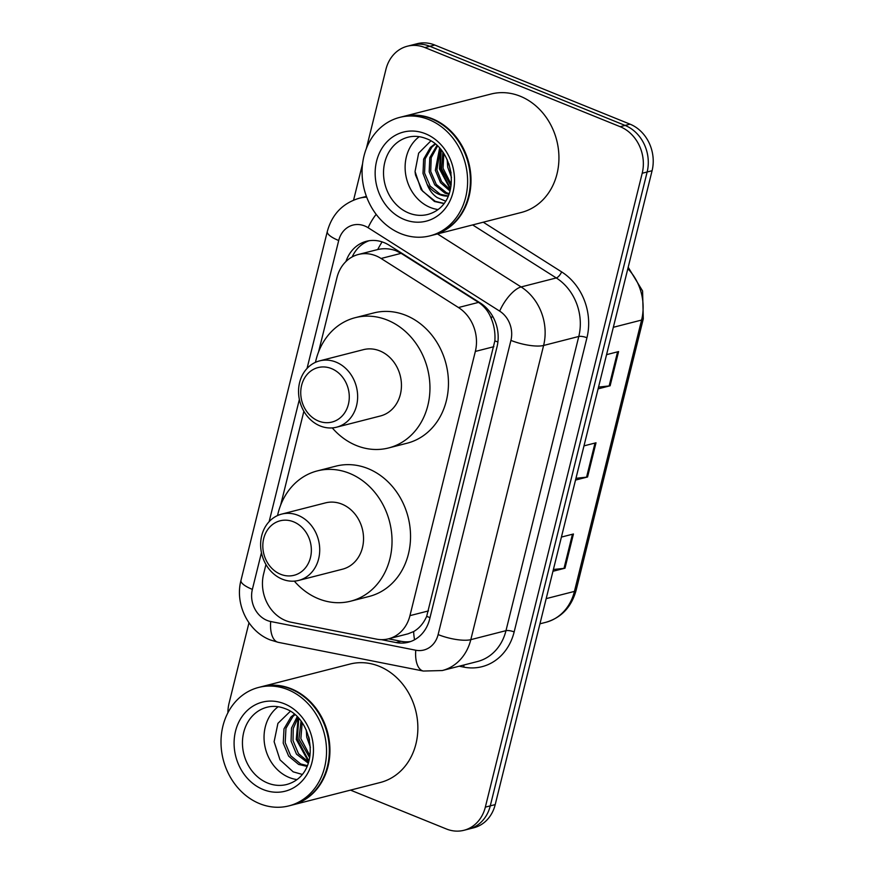 <?xml version="1.0" encoding="UTF-8"?>
<svg xmlns="http://www.w3.org/2000/svg" width="874" height="874" viewBox="0 0 874 874"><rect width="100%" height="100%" fill="white"/><g stroke="black" fill="none" stroke-linecap="round" stroke-linejoin="round"><path stroke-width="1.31" d="M265.947 564.517L263.598 574.032A36.675 31.3 -104.4 0 0 291.064 622.222L376.41 639.113A36.675 31.3 -104.4 0 0 388.537 638.818L408.06 633.814L413.642 631.563C419.236 628.362 423.584 623.304 426.676 616.378L494.859 340.871C495.405 333.049 494.181 325.532 491.166 318.311C488.511 311.526 484.294 306.217 478.526 302.393L401.144 253.34L395.856 250.707C389.848 248.544 383.806 248.15 377.721 249.538L358.362 254.487A36.675 31.3 -104.4 0 0 336.949 277.648L318.551 351.96M388.537 638.818A36.675 31.3 -104.4 0 0 409.95 615.646L475.336 351.435A36.675 31.3 -104.4 0 0 458.468 307.528L381.086 258.475A36.675 31.3 -104.4 0 0 375.918 255.809A36.675 31.3 -104.4 0 0 358.362 254.487M303.868 411.293L280.63 505.183M381.37 639.648L396.097 642.565A36.675 31.3 -104.4 0 0 408.234 642.27A36.675 31.3 -104.4 0 0 429.647 619.098L497.033 346.803A36.675 31.3 -104.4 0 0 480.154 302.907L389.236 245.266A36.675 31.3 -104.4 0 0 384.068 242.601A36.675 31.3 -104.4 0 0 366.512 241.268A36.675 31.3 -104.4 0 0 345.94 261.523M352.189 256.901A36.675 31.3 75.6 0 1 369.014 240.754M366.326 148.613L385.926 69.396A36.675 31.3 75.6 0 1 407.339 46.224A36.675 31.3 75.6 0 1 424.906 47.557L620.158 126.686A36.675 31.3 75.6 0 1 642.204 173.249L485.332 807.139A36.675 31.3 75.6 0 1 463.919 830.3A36.675 31.3 75.6 0 1 446.363 828.967L350.485 790.118M227.906 712.758A36.675 31.3 75.6 0 1 229.054 703.275L248.981 622.791M353.577 200.124L362.568 163.788M407.339 46.224L417.215 43.7A36.675 31.3 75.6 0 1 434.771 45.033L630.034 124.163L625.096 125.419A36.675 31.3 75.6 0 1 647.142 171.992L490.27 805.872A36.675 31.3 75.6 0 1 468.857 829.033A36.675 31.3 75.6 0 0 490.27 805.872L647.142 171.992A36.675 31.3 75.6 0 0 625.096 125.419L429.833 46.289L625.096 125.419L620.158 126.686M412.277 44.967A36.675 31.3 75.6 0 1 429.833 46.289A36.675 31.3 75.6 0 0 412.277 44.967M410.671 641.516A36.675 31.3 75.6 0 1 401.035 641.298L388.515 638.818M630.034 124.163A36.675 31.3 75.6 0 1 652.08 170.725L495.208 804.604A36.675 31.3 75.6 0 1 473.795 827.776L463.919 830.3M598.537 387.084L609.145 385.947A9.778 2.72 13.9 0 0 610.128 385.784L598.089 388.864M606.556 354.658L618.584 351.577L610.128 385.784M553.395 569.498L564.003 568.362A9.778 2.72 13.9 0 0 564.986 568.198L552.947 571.279M561.414 537.073L573.442 533.992L564.986 568.198M575.966 478.297L586.574 477.16A9.778 2.72 13.9 0 0 587.557 476.986L575.518 480.066M583.985 445.871L596.013 442.79L587.557 476.986M402.772 116.613A61.125 52.178 75.6 0 1 403.078 116.537A61.125 52.178 75.6 0 1 432.346 118.755A61.125 52.178 75.6 0 1 470.999 179.749A61.125 52.178 75.6 0 1 433.395 234.975A61.125 52.178 75.6 0 1 433.089 235.051M403.078 116.537L491.013 94.031A61.125 52.178 75.6 0 1 520.27 96.238A61.125 52.178 75.6 0 1 558.934 157.233A61.125 52.178 75.6 0 1 521.33 212.458L433.395 234.975M399.68 117.4L402.466 116.69A61.125 52.178 75.6 0 1 431.723 118.908A61.125 52.178 75.6 0 1 470.387 179.902A61.125 52.178 75.6 0 1 432.783 235.128L429.997 235.838A61.125 52.178 75.6 0 1 400.74 233.631A61.125 52.178 75.6 0 1 362.076 172.637A61.125 52.178 75.6 0 1 399.68 117.4A61.125 52.178 75.6 0 1 428.948 119.618A61.125 52.178 75.6 0 1 467.612 180.612A61.125 52.178 75.6 0 1 429.997 235.838M437.896 209.531A39.865 34.02 75.6 0 1 430.325 207.477A39.865 34.02 75.6 0 1 405.667 174.385A39.865 34.02 75.6 0 1 419.247 136.683M437.557 146.013L431.221 157.648L430.718 171.457L436.29 184.436L446.417 192.684L449.105 193.646M436.956 145.455L429.8 157.593L429.178 171.861L434.749 184.829L444.866 193.078L448.843 194.356M435.438 144.144L431.953 147.007L425.179 158.773L424.546 173.041L430.117 186.02L440.245 194.257L448.198 195.984M448.133 196.115A27.64 23.587 75.6 0 1 439.316 194.498A27.64 23.587 75.6 0 1 427.091 184.206L423.005 173.434L423.628 159.166L430.412 147.4L435.044 143.817M440.365 148.941L436.891 169.884L441.589 181.606L450.23 189.909M439.6 148.088L435.35 170.277L440.507 182.677L449.946 190.991M443.828 153.54L443.063 168.3L451.224 184.316M442.889 152.163L441.523 168.693L451.017 185.954M448.81 163.624L451.082 173.03M447.193 159.614L447.696 167.12L451.465 177.367M430.849 140.911L418.646 153.147L415.052 171.501L421.115 189.614L434.476 201.49L443.828 203.533M445.511 201.118L437.186 197.568C432.597 194.476 429.232 190.019 427.091 184.206M440.714 149.356L439.458 168.966L450.361 189.363M441.217 149.967L440.234 168.769L450.536 188.587M415.128 172.44L415.554 175.084L422.568 191.133L435.241 201.315L443.937 203.391M318.518 421.039A28.121 24.002 75.6 0 1 301.617 385.347A28.121 24.002 75.6 0 1 331.497 368.599A28.121 24.002 75.6 0 1 348.398 404.301A28.121 24.002 75.6 0 1 318.518 421.039M320.19 425.955A34.228 29.213 75.6 0 1 298.547 391.792A34.228 29.213 75.6 0 1 319.611 360.875A34.228 29.213 75.6 0 1 335.998 362.109A34.228 29.213 75.6 0 1 357.641 396.272A34.228 29.213 75.6 0 1 336.588 427.189A34.228 29.213 75.6 0 1 320.19 425.955M336.588 427.189L380.398 415.98A34.228 29.213 -104.4 0 0 401.45 385.052A34.228 29.213 -104.4 0 0 379.808 350.889A34.228 29.213 -104.4 0 0 363.42 349.655L319.611 360.875M315.47 362.328A67.243 57.389 75.6 0 1 355.226 317.677A67.243 57.389 75.6 0 1 387.422 320.113A67.243 57.389 75.6 0 1 429.953 387.204A67.243 57.389 75.6 0 1 388.58 447.958A67.243 57.389 75.6 0 1 356.384 445.522A67.243 57.389 75.6 0 1 332.262 427.899M355.226 317.677L373.744 312.936A67.243 57.389 75.6 0 1 405.94 315.372A67.243 57.389 75.6 0 1 448.46 382.462A67.243 57.389 75.6 0 1 407.087 443.216L388.58 447.958M280.598 574.273A28.121 24.002 75.6 0 1 263.697 538.57A28.121 24.002 75.6 0 1 293.577 521.822A28.121 24.002 75.6 0 1 310.478 557.525A28.121 24.002 75.6 0 1 280.598 574.273M282.28 579.178A34.228 29.213 75.6 0 1 260.627 545.026A34.228 29.213 75.6 0 1 281.69 514.098A34.228 29.213 75.6 0 1 298.078 515.332A34.228 29.213 75.6 0 1 319.72 549.495A34.228 29.213 75.6 0 1 298.668 580.423A34.228 29.213 75.6 0 1 282.28 579.178M298.668 580.423L342.477 569.203A34.228 29.213 -104.4 0 0 363.54 538.275A34.228 29.213 -104.4 0 0 341.887 504.123A34.228 29.213 -104.4 0 0 325.499 502.878L281.69 514.098M277.55 515.551A67.243 57.389 75.6 0 1 317.317 470.9A67.243 57.389 75.6 0 1 349.502 473.337A67.243 57.389 75.6 0 1 392.033 540.427A67.243 57.389 75.6 0 1 350.66 601.181A67.243 57.389 75.6 0 1 318.464 598.745A67.243 57.389 75.6 0 1 294.341 581.134M317.317 470.9L335.824 466.17A67.243 57.389 75.6 0 1 368.02 468.595A67.243 57.389 75.6 0 1 410.54 535.696A67.243 57.389 75.6 0 1 369.178 596.439L350.66 601.181M261.697 686.658A61.125 52.178 75.6 0 1 262.003 686.571A61.125 52.178 75.6 0 1 291.271 688.788A61.125 52.178 75.6 0 1 329.935 749.783A61.125 52.178 75.6 0 1 292.32 805.009A61.125 52.178 75.6 0 1 292.014 805.085M262.003 686.571L349.939 664.065A61.125 52.178 75.6 0 1 379.207 666.283A61.125 52.178 75.6 0 1 417.859 727.277A61.125 52.178 75.6 0 1 380.256 782.503L292.32 805.009M258.617 687.445L261.392 686.735A61.125 52.178 75.6 0 1 290.66 688.941A61.125 52.178 75.6 0 1 329.312 749.936A61.125 52.178 75.6 0 1 291.708 805.162L288.933 805.872A61.125 52.178 75.6 0 1 259.665 803.665A61.125 52.178 75.6 0 1 221.002 742.671A61.125 52.178 75.6 0 1 258.617 687.445A61.125 52.178 75.6 0 1 287.885 689.652A61.125 52.178 75.6 0 1 326.537 750.646A61.125 52.178 75.6 0 1 288.933 805.872M296.821 779.564A39.865 34.02 75.6 0 1 289.25 777.51A39.865 34.02 75.6 0 1 264.593 744.429A39.865 34.02 75.6 0 1 278.172 706.727M298.056 717.62L293.238 728.534L293.03 740.639L298.46 753.65L308.588 761.986M297.193 716.724L291.49 728.086L291.075 741.141L296.494 754.153L308.238 763.111M294.975 714.692L292.877 716.538L285.951 728.337L285.197 742.638L290.616 755.649L300.612 763.931L307.287 765.624M294.396 714.2L290.922 717.041L283.995 728.84L283.231 743.14L288.66 756.152L298.646 764.433L306.031 766.159A27.64 23.587 75.6 0 0 307.069 766.159M302.164 722.689L300.864 738.628L309.975 755.781M301.027 721.126L298.908 739.131L309.658 757.649M308.751 736.913L309.505 740.049M306.293 730.03L306.741 737.121L310.39 747.357M290.332 711.294L277.921 723.366L274.119 741.698L280.008 759.856L293.183 771.84L302.131 774.386M298.132 717.696L296.286 739.47L308.62 761.899M298.766 718.395L297.269 739.218L308.883 761.003M401.144 253.34L381.086 258.475M497.907 341.996A36.675 10.182 -166.1 0 1 494.859 340.871M491.166 318.311A36.675 14.159 -57.6 0 1 492.499 315.973M430.019 617.601A36.675 10.182 -166.1 0 1 426.676 616.378M377.721 249.538A36.675 14.159 -57.6 0 1 382.113 241.88M414.582 639.746A36.675 17.688 -78.8 0 1 413.642 631.563M478.526 302.393L458.468 307.528M493.886 346.683L475.336 351.435M428.5 610.904L409.95 615.646M261.446 552.696L252.368 589.382A24.45 20.867 -104.4 0 0 267.073 620.42A24.45 20.867 -104.4 0 0 270.689 621.512L415.762 650.223A24.45 20.867 -104.4 0 0 438.125 634.579L510.929 340.39A24.45 20.867 -104.4 0 0 499.677 311.122L368.14 227.732A24.45 20.867 -104.4 0 0 364.687 225.962A24.45 20.867 -104.4 0 0 338.708 240.514L307.047 368.424M338.708 240.514A24.45 6.784 13.9 0 1 327.313 231.479C332.044 214.294 342.684 203.216 359.258 198.223A48.9 41.744 75.6 0 1 366.698 197.142M327.313 231.479L240.984 580.347C234.735 603.792 247.877 631.312 270.23 639.921L278.282 642.335A24.45 11.799 -78.8 0 1 270.689 621.512M483.256 222.204L561.632 271.89A55.018 46.956 75.6 0 1 586.946 337.746L514.152 631.924A55.018 46.956 75.6 0 1 463.832 667.124L459.2 666.207M642.204 173.249L652.08 170.725M424.906 47.557L434.771 45.033M485.332 807.139L495.208 804.604M437.481 233.926L521.112 286.945L556.279 277.943L472.648 224.924M499.677 311.122A24.45 9.439 -57.6 0 1 521.112 286.945A48.9 41.744 75.6 0 1 543.606 345.47L578.785 336.468A48.9 41.744 -104.4 0 0 556.279 277.943A6.118 2.36 122.4 0 0 561.632 271.89M510.929 340.39A24.45 6.784 13.9 0 0 543.606 345.47L470.802 639.659L505.98 630.657L578.785 336.468A6.118 1.693 -166.1 0 1 586.946 337.746M438.125 634.579A24.45 6.784 13.9 0 0 470.802 639.659A48.9 41.744 75.6 0 1 442.255 670.544L477.423 661.542A48.9 41.744 -104.4 0 0 505.98 630.657A6.118 1.693 -166.1 0 1 514.152 631.924M299.367 399.462L269.137 521.658M463.832 667.124A6.118 2.95 101.2 0 0 463.799 665.027M278.282 642.335L423.355 671.046A24.45 11.799 -78.8 0 1 415.762 650.223M240.984 580.347A24.45 6.784 13.9 0 0 252.368 589.382M368.14 227.732A24.45 9.439 -57.6 0 1 376.17 214.349M401.035 641.298L396.097 642.565M613.329 327.291L641.592 320.059A12.225 3.398 13.9 0 0 643.286 318.879L576.141 590.223A12.225 3.398 -166.1 0 1 574.436 591.403L641.592 320.059A48.9 41.744 -104.4 0 0 627.838 268.689M576.141 590.223C571.476 607.026 561.392 617.71 545.889 622.299A48.9 41.744 -104.4 0 0 574.436 591.403L546.174 598.635M586.574 477.16L595.019 443.042M609.145 385.947L617.59 351.84M564.003 568.362L572.448 534.254M408.726 213.005A39.865 34.02 75.6 0 1 383.522 173.227A39.865 34.02 75.6 0 1 408.038 137.218C413.948 135.71 420.012 136.169 426.239 138.627C455.332 148.646 463.089 204.68 427.812 214.447A39.865 34.02 75.6 0 1 408.726 213.005M404.236 219.494A45.972 39.243 75.6 0 1 376.596 161.122A45.972 39.243 75.6 0 1 425.452 133.744A45.972 39.243 75.6 0 1 453.082 192.116A45.972 39.243 75.6 0 1 404.236 219.494M267.663 783.038A39.865 34.02 75.6 0 1 242.448 743.271A39.865 34.02 75.6 0 1 266.974 707.252C272.874 705.744 278.937 706.214 285.175 708.661C314.258 718.679 322.014 774.714 286.738 784.491A39.865 34.02 75.6 0 1 267.663 783.038M263.161 789.539A45.972 39.243 75.6 0 1 235.532 731.167A45.972 39.243 75.6 0 1 284.378 703.789A45.972 39.243 75.6 0 1 312.018 762.161A45.972 39.243 75.6 0 1 263.161 789.539M359.258 198.223L366.414 196.399M423.355 671.046L442.255 670.544M628.188 267.236L642.587 290.987L643.286 318.879M545.889 622.299L539.946 623.817"/></g></svg>
